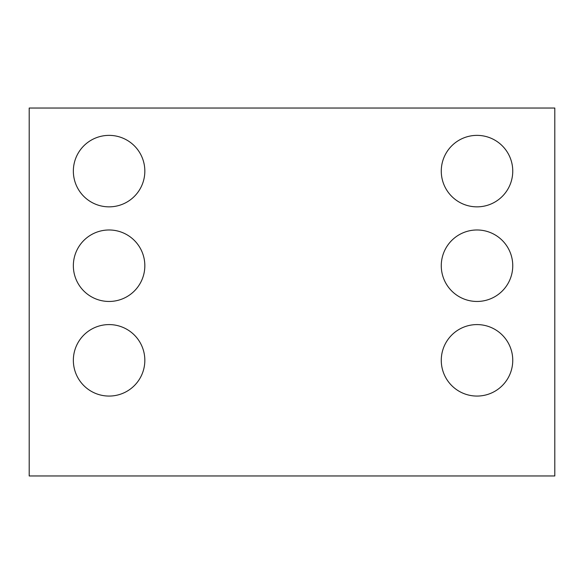 <?xml version="1.0" encoding="UTF-8"?>
<svg xmlns="http://www.w3.org/2000/svg" width="584" height="584" viewBox="0 0 584 584"><rect width="100%" height="100%" fill="white"/><g stroke="black" fill="none" stroke-linecap="round" stroke-linejoin="round"><path stroke-width="0.88" d="M554.8 475.96L29.2 475.96L29.2 108.04L554.8 108.04L554.8 475.96M144.832 171.112A35.741 35.741 0 0 0 91.221 140.16A35.741 35.741 0 0 0 91.221 202.064A35.741 35.741 0 0 0 144.832 171.112M144.832 265.72A35.741 35.741 0 0 0 91.221 234.768A35.741 35.741 0 0 0 91.221 296.672A35.741 35.741 0 0 0 144.832 265.72M144.832 360.328A35.741 35.741 0 0 0 91.221 329.376A35.741 35.741 0 0 0 91.221 391.28A35.741 35.741 0 0 0 144.832 360.328M512.752 171.112A35.741 35.741 0 0 0 459.141 140.16A35.741 35.741 0 0 0 459.141 202.064A35.741 35.741 0 0 0 512.752 171.112M512.752 265.72A35.741 35.741 0 0 0 459.141 234.768A35.741 35.741 0 0 0 459.141 296.672A35.741 35.741 0 0 0 512.752 265.72M512.752 360.328A35.741 35.741 0 0 0 459.141 329.376A35.741 35.741 0 0 0 459.141 391.28A35.741 35.741 0 0 0 512.752 360.328"/></g></svg>
